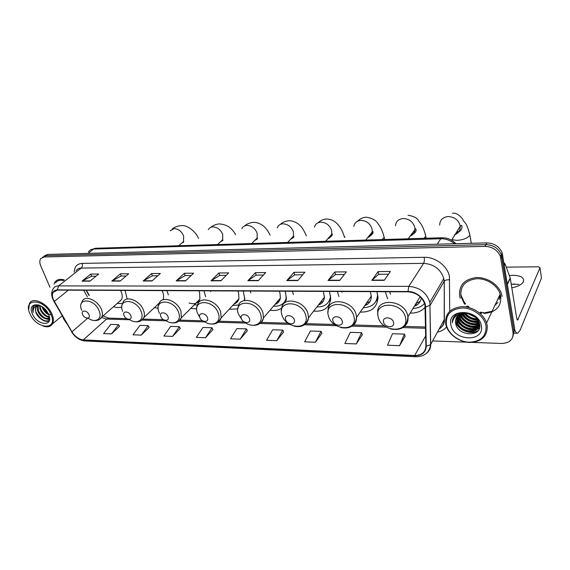 <?xml version="1.0" encoding="UTF-8"?>
<svg xmlns="http://www.w3.org/2000/svg" width="570" height="570" viewBox="0 0 570 570"><rect width="100%" height="100%" fill="white"/><g stroke="black" fill="none" stroke-linecap="round" stroke-linejoin="round"><path stroke-width="0.85" d="M385.327 291.719L387.579 298.766M410.179 313.072C416.599 313.279 421.608 311.298 425.227 307.137M337.397 291.484L338.879 296.528M360.24 312.054C371.512 312.381 377.426 307.373 377.981 297.034L376.884 291.676M292.467 291.263L293.379 294.583M313.671 311.07C323.739 311.925 329.432 307.836 330.735 298.801L329.488 291.441M250.757 292.93L250.266 291.056M270.094 310.13C274.676 310.964 278.559 310.272 281.737 308.064M286.318 300.219L285.713 293.151L285.043 291.227M229.197 309.239L237.84 308.933M244.808 299.45L243.283 291.021M190.722 308.391L196.728 308.883M205.613 296.742L203.974 290.828M154.449 307.586L158.154 308.27M168.357 294.861L166.903 290.643M113.516 306.674C116.629 307.707 119.394 307.8 121.802 306.938M127.096 298.737L125.072 290.436M86.369 290.244L89.233 295.324M210.551 290.857L210.729 291.562M499.192 299.699L499.498 295.602L499.192 299.699M512.9 336.592L514.703 328.926L502.191 252.923C499.405 246.561 494.283 243.219 486.83 242.906L47.595 254.412L44.275 255.98M472.402 342.399L501.628 343.475C509.53 343.126 513.349 339.57 513.078 332.802L500.403 256.471C497.589 250.073 492.437 246.703 484.942 246.375L44.097 256.97L45.849 255.688L42.522 257.255L45.849 255.688L485.889 244.637L45.849 255.688L47.595 254.412M500.895 258.402L501.792 256.621L501.301 254.69C498.501 248.306 493.364 244.958 485.889 244.637C493.364 244.958 498.501 248.306 501.301 254.69L513.891 330.857L501.792 256.621L502.676 254.854M459.791 296.678L460.239 298.281L459.791 296.678M460.774 294.875L464.386 302.413L460.774 294.875M464.436 302.478L464.714 302.834L464.436 302.478M464.935 303.105L465.633 303.917L464.935 303.105M467.799 306.047L468.96 307.002L467.799 306.047M480.318 312.146L481.28 312.317L480.318 312.146M481.978 312.417L483.631 312.581L481.978 312.417M484.728 312.631L485.298 312.631L484.728 312.631M485.526 312.631L493.934 310.857L485.526 312.631M53.452 299.784C52.191 296.756 52.098 294.255 53.181 292.282L57.42 290.102L408.077 291.833C416.798 292.666 422.427 296.977 424.964 304.758L425.89 346.197C425.427 352.274 421.693 355.367 414.675 355.473L83.291 339.898C78.824 339.335 75.048 336.649 71.941 331.84L53.452 299.784M53.245 299.777L71.763 331.875C74.941 336.806 78.817 339.556 83.391 340.133L414.739 355.766C421.928 355.659 425.769 352.495 426.246 346.261L425.583 307.016C425.712 299.371 416.584 291.32 408.006 291.512L57.313 289.859C52.476 290.458 51.122 293.764 53.245 299.777M497.888 302.478L494.881 305.392M384.237 280.34L390.379 271.484L378.109 271.591L371.818 280.376L384.237 280.34M388.491 274.206L378.701 274.27L371.818 280.376M378.744 274.27L378.109 271.591M339.713 280.461L346.368 271.869L334.811 271.968L328.035 280.497L339.713 280.461M344.323 274.505L335.452 274.569L328.035 280.497M335.495 274.569L334.811 271.968M297.789 280.575L304.886 272.225L293.985 272.325L286.774 280.611L297.789 280.575M302.706 274.797L294.661 274.847L286.774 280.611M294.704 274.847L293.985 272.325M258.238 280.689L265.72 272.567L255.417 272.66L247.843 280.718L258.238 280.689M263.418 275.061L256.122 275.111L247.843 280.718M256.172 275.111L255.417 272.66M89.96 281.145L98.696 274.02L90.751 274.084L81.973 281.167L89.96 281.145M96.002 276.215L91.571 276.243L81.973 281.167M91.627 276.243L90.751 274.084M120.185 281.067L128.742 273.757L120.398 273.828L111.791 281.088L120.185 281.067M126.105 276.008L121.196 276.037L111.791 281.088M121.253 276.037L120.398 273.828M151.998 280.982L160.341 273.479L151.563 273.557L143.155 281.003L151.998 280.982M157.769 275.787L152.347 275.823L143.155 281.003M152.397 275.823L151.563 273.557M185.514 280.889L193.608 273.194L184.359 273.272L176.194 280.91L185.514 280.889M191.114 275.559L185.122 275.602L176.194 280.91M185.179 275.602L184.359 273.272M220.875 280.789L228.684 272.887L218.93 272.973L211.035 280.818L220.875 280.789M226.283 275.317L219.671 275.367L211.035 280.818M219.721 275.367L218.93 272.973M64.325 279.956C59.993 278.723 56.843 279.478 54.877 282.221L54 284.159L54.877 282.221C56.843 279.478 59.993 278.723 64.325 279.956M502.106 296.386L501.507 293.921C498.529 284.359 486.623 276.828 475.843 277.59C464.115 279.428 458.722 285.584 459.662 296.072C458.722 285.584 464.115 279.428 475.843 277.59C486.623 276.828 498.529 284.359 501.507 293.921L502.106 296.386M44.097 256.97L40.705 258.616C39.494 260.462 39.508 262.884 40.741 265.891L49.996 287.28M62.529 316.243L63.854 319.307L66.918 323.796M432.644 340.931L466.737 342.185M315.388 342.257L321.074 331.362L310.415 331.006L304.637 341.815L315.388 342.257L321.872 333.3M356.257 343.931L361.572 332.702L350.301 332.324L344.879 343.468L356.257 343.931L362.32 334.697M399.556 345.705L404.451 334.12L392.509 333.721L387.493 345.206L399.556 345.705L405.142 336.172M205.492 337.761L212.026 327.75L202.934 327.451L196.344 337.383L205.492 337.761L212.938 329.546M172.567 336.407L179.308 326.667L170.665 326.382L163.875 336.051L172.567 336.407L180.248 328.42M141.26 335.124L148.186 325.641L139.964 325.363L132.995 334.79L141.26 335.124L149.155 327.351M111.463 333.906L118.546 324.658L110.708 324.394L103.583 333.585L111.463 333.906L119.536 326.332M276.756 340.675L282.756 330.094L272.667 329.759L266.582 340.262L276.756 340.675L283.603 331.982M240.177 339.179L246.461 328.89L236.892 328.577L230.537 338.787L240.177 339.179L247.344 330.735M246.461 328.89L247.387 330.821M212.026 327.75L212.981 329.631M179.308 326.667L180.298 328.505M148.186 325.641L149.198 327.429M118.546 324.658L119.586 326.411M282.756 330.094L283.639 332.075M321.074 331.362L321.908 333.393M361.572 332.702L362.356 334.79M404.451 334.12L405.177 336.264M51.001 314.426C44.232 298.046 22.159 297.853 30.025 313.878C36.587 329.667 58.482 330.621 51.001 314.426M43.22 326.111C47.574 327.486 50.652 326.738 52.461 323.888C53.794 321.338 53.623 318.067 51.948 314.07C47.688 303.489 33.117 296.514 29.554 303.212L28.685 309.339M63.576 280.54C59.921 279.749 57.264 280.54 55.596 282.919M48.692 314.761C45.849 313.315 43.726 310.942 42.301 307.636L41.966 306.61M51.215 314.932L50.381 314.747M49.704 314.512C46.683 313.172 44.396 310.736 42.857 307.194M49.419 317.219C45.564 316.934 42.458 314.327 40.085 309.41L39.501 305.392M49.326 316.763C45.65 316.086 42.75 313.486 40.641 308.969L40.014 305.492M49.483 317.647C47.859 321.288 39.986 317.305 37.855 311.192C37.022 308.983 37 307.095 37.798 305.52M49.512 317.868C45.607 319.478 41.909 317.105 38.411 310.75L38.176 305.442M39.358 305.207C36.566 304.444 34.542 304.936 33.267 306.681C32.447 308.185 32.426 310.101 33.217 312.438C32.789 307.85 34.713 305.499 38.981 305.385L35.917 306.888C35.091 308.341 35.176 310.23 36.166 312.538C35.283 310.18 35.312 308.213 36.245 306.624L36.815 305.955M38.981 305.385L39.872 305.427M32.426 313.942C37.477 326.111 54.3 326.774 48.521 314.362C43.349 301.844 26.419 301.63 32.426 313.942M33.217 312.438C32.504 309.973 32.64 307.95 33.616 306.354L33.972 305.883M49.376 320.397C44.724 322.178 40.271 319.421 36.017 312.132M49.547 319.335L47.21 319.029M44.439 317.711C41.76 315.923 39.715 313.493 38.297 310.436M46.562 315.858C43.954 314.099 41.959 311.733 40.563 308.762M48.215 313.714L42.907 307.287M49.911 319.642C47.965 323.917 38.924 319.813 35.867 312.652M49.526 319.535L46.134 318.965M49.469 317.547L48.293 317.148M88.963 314.64C87.153 309.959 80.527 309.823 82.643 314.476C84.431 319.107 91.043 319.307 88.963 314.64M118.546 302.228L121.538 299.578C122.5 297.519 122.429 295.032 121.332 292.111L120.548 290.415M117.142 303.461L122.514 303.489M120.341 301.167L119.771 301.138M130.815 315.702C129.069 310.864 121.966 310.714 124.046 315.531C125.771 320.326 132.853 320.54 130.815 315.702M163.077 299.421C163.868 297.397 163.79 295.046 162.842 292.374L162.065 290.622M158.032 304.188L158.845 304.33M167.979 316.649C166.298 311.662 158.752 311.505 160.797 316.471C162.457 321.402 169.974 321.63 167.979 316.649M189.133 303.026C194.534 304.637 198.125 303.34 199.906 299.15L199.607 292.61L198.852 290.8M198.025 301.038L199.158 300.725M194.256 304.829L197.477 305.007M197.84 302.2L196.849 302.221M207.459 317.661C205.856 312.517 197.833 312.353 199.821 317.462C201.41 322.542 209.397 322.784 207.459 317.661M234.156 303.881C236.657 303.026 238.253 301.302 238.944 298.709L238.588 292.852L237.847 290.992M236.365 301.502L237.975 300.996M232.66 305.499L238.752 304.978M244.138 300.183L244.858 298.103M236.443 302.677L235.211 302.748M249.482 318.73C247.964 313.429 239.421 313.251 241.345 318.523C242.849 323.76 251.356 324.017 249.482 318.73M274.94 304.458C277.982 303.418 279.799 301.288 280.39 298.074L279.984 293.115L279.264 291.199M277.056 301.979L279.229 301.224M284.416 302.057L286.454 298.801M273.45 306.204C280.675 306.582 285 303.561 286.425 297.141L286.432 297.105M277.469 303.155L275.937 303.297M294.305 319.87C292.894 314.398 283.767 314.205 285.62 319.649C287.024 325.057 296.101 325.335 294.305 319.87M318.352 305.057C322.029 303.774 324.066 301.16 324.444 297.219L323.333 291.413M320.354 302.485L323.176 301.38M328.584 301.929L330.757 297.839M316.892 306.938C325.028 306.988 329.595 303.29 330.6 295.83L330.607 295.78M321.152 303.618L319.278 303.867M342.214 321.088C340.917 315.431 331.156 315.231 332.923 320.853C334.198 326.439 343.91 326.738 342.214 321.088M364.693 305.663C369.089 304.052 371.305 300.875 371.334 296.136L370.308 291.648M366.553 302.991L370.072 301.437M375.744 301.637L377.946 296.557M341.836 291.505L342.078 292.282M363.282 307.693C372.445 307.287 377.212 302.791 377.582 294.213L377.575 294.077M377.953 299.058L377.468 299.307M367.778 304.052L365.541 304.444M393.535 322.399C392.381 316.542 381.907 316.322 383.574 322.143C384.714 327.928 395.124 328.242 393.535 322.399M416.036 303.482L420.24 301.373M389.688 291.74L390.564 294.277M412.993 308.463C417.867 308.263 421.743 306.582 424.607 303.418M414.34 306.247C418.359 304.751 420.689 301.972 421.33 297.918M417.668 304.444L415.088 305.028M514.86 284.01L511.254 284.295M511.247 284.231L518.871 284.38M511.817 287.807C517.589 286.746 521.393 284.808 523.231 282C524.578 277.889 521.279 275.652 513.335 275.281L509.352 275.595M514.575 329.239C515.451 331.961 516.449 333.3 517.581 333.258L519.997 330.443L541.464 278.103L539.99 267.743L517.653 320.112L516.669 318.067L510.293 278.26L507.464 284.316M539.99 267.743L538.372 266.803L506.274 267.145M503.958 262.734L505.134 264.024L510.293 278.26M486.003 325.798C484.436 316.514 473.328 308.064 462.648 307.992C450.913 308.969 445.498 314.562 446.403 324.765C448.184 333.778 458.715 341.858 469.195 342.2C480.909 341.615 486.516 336.143 486.003 325.798M487.193 325.306L486.595 322.969C483.624 313.685 471.939 306.176 461.415 306.703C449.972 308.249 444.757 314.091 445.776 324.237L445.925 324.879C448.148 334.184 459.178 342.278 469.965 342.47C481.999 341.708 487.742 335.987 487.193 325.306M485.12 313.35C496.121 312.025 501.336 306.368 500.745 296.379L500.203 294.12C497.432 285.157 486.288 278.067 476.178 278.766C465.156 280.461 460.083 286.233 460.959 296.079M474.796 316.663L468.519 313.614M473.143 315.495L470.457 314.191M477.304 319.35C472.145 319.506 467.97 317.476 464.764 313.251M476.883 318.78C472.295 318.701 468.504 316.856 465.512 313.251M478.394 321.38C471.347 322.649 465.996 320.027 462.348 313.5M478.187 320.903C471.568 321.879 466.467 319.378 462.883 313.4M479.284 322.912C473.478 326.881 461.978 321.936 460.553 314.269L460.503 314.056M478.814 322.713C472.801 325.869 462.505 321.074 460.923 313.899M479.598 324.188C474.696 329.994 460.838 325.342 459.278 316.713L459.035 314.818M479.541 323.91C474.368 329.225 461.116 324.48 459.598 316.101L459.37 314.612C463.581 322.549 470.029 325.862 478.736 324.551M458.116 315.488L458.309 318.552C460.026 328.049 475.971 332.246 479.676 324.743C476.606 332.973 459.776 329.04 457.988 319.171L457.845 315.73M465.084 313.251C458.237 313.742 455.074 316.977 455.587 322.948C457.183 336.713 482.448 337.604 479.626 324.366C478.572 315.011 462.819 308.869 455.679 315.003C453.236 317.041 452.088 319.649 452.238 322.82C453.421 316.571 457.703 313.379 465.084 313.251C471.689 313.621 476.185 316.485 478.565 321.843L478.857 322.884C481.778 334.882 459.078 334.305 456.691 321.658L456.898 316.778M479.27 322.869C481.201 334.476 459.285 333.243 457.012 321.031L457.111 316.5M460.439 313.692L460.339 312.887M459.042 314.177L459.114 313.429M450.906 324.879C453.378 341.402 484.913 342.641 481.294 325.677C478.779 308.505 446.609 308.092 450.906 324.879M461.087 296.699L464.023 303.126M464.351 303.582L464.906 304.302M466.545 306.111L467.379 306.895M479.477 312.916L480.139 313.044M480.631 313.115L481.793 313.265M483.652 313.372L484.956 313.358M452.238 322.82L453.314 317.811M478.173 330.536C471.283 335.089 457.938 329.852 455.43 320.917M479.448 327.971L477.432 328.94M476.94 329.104C469.295 331.647 458.586 325.912 456.584 317.96M479.741 325.962L478.629 326.432M478.123 326.603C470.549 329.104 460.004 323.525 457.909 315.666M479.021 324.209C470.378 325.613 463.909 322.363 459.612 314.476M478.643 322.079C471.397 322.677 465.733 319.877 461.643 313.671M477.596 319.798C472.202 319.613 467.749 317.433 464.222 313.265M475.138 316.948L468.084 313.521M477.817 330.978C470.998 335.203 458.259 330.329 455.437 321.715M479.363 328.242L477.083 329.325M476.385 329.538C468.811 331.733 458.658 326.225 456.499 318.53M479.726 326.204L478.273 326.817M477.567 327.038C470.015 329.211 459.954 323.76 457.796 316.108M478.722 322.349C471.283 323.048 465.498 320.183 461.365 313.749M477.774 320.105C472.117 320.005 467.478 317.732 463.852 313.286M475.615 317.383L467.443 313.407M454.532 243.753C450.435 240.348 445.847 238.673 440.753 238.73L93.658 249.033C91.385 249.133 89.682 250.023 88.542 251.705M88.072 253.351L93.658 249.033L95.846 248.249M486.83 242.906L484.942 246.375M90.83 249.696L95.653 248.256L442.007 237.761L440.753 238.73L437.254 244.202M74.271 272.147C74.392 266.689 77 263.775 82.116 263.397L424.151 257.305C424.565 259.792 424.372 261.808 423.588 263.347L81.211 268.085C78.838 268.156 77.093 269.068 75.96 270.821M424.151 257.305C435.416 256.856 447.649 266.133 449.416 276.5L449.723 311.227M425.583 307.016L430.2 305.221L444.094 281.423L443.795 278.616C440.788 269.24 434.055 264.152 423.588 263.347L408.818 286.361C419.641 287.351 426.652 292.674 429.866 302.335L430.728 344.437C430.721 348.028 429.374 350.921 426.695 353.122M53.031 299.692L54.121 301.502M415.665 356.77L84.951 340.953L83.391 340.133M414.739 355.766L415.779 356.777C424.472 356.67 429.395 352.645 430.564 344.693L444.222 319.713L444.244 281.209C445.405 280.041 447.236 279.592 449.744 279.856M426.246 346.261L430.564 344.693L429.866 302.335L443.795 278.616L444.244 281.209L444.365 319.492C444.614 322.798 443.417 325.563 440.781 327.793M53.958 301.48L71.763 331.875M408.006 291.512L408.818 286.361L58.56 285.905L57.313 289.859M52.761 299.058C51.2 294.975 51.386 291.491 53.302 288.605C54.407 286.838 56.159 285.94 58.56 285.905L81.211 268.085C82.429 266.888 82.728 265.321 82.116 263.397M446.567 326.952C444.301 329.595 441.266 331.312 437.454 332.111M513.078 332.802L513.891 330.857M439.107 329.082C442.434 326.874 444.144 323.746 444.222 319.713L444.365 319.492M414.675 355.473L425.719 335.815M54.3 301.459L68.364 290.159M71.941 331.84L87.709 318.16M83.655 290.23L87.395 296.863M101.553 317.469L106.576 319.079L129.832 319.749M83.291 339.898L106.576 319.079L109.013 318.153M141.966 320.098L166.24 320.796M178.923 321.159L204.879 321.908M218.153 322.292L245.948 323.09M259.892 323.489L289.695 324.351M304.409 324.772L336.393 325.698M351.954 326.147L386.332 327.13M402.855 327.608L425.583 328.263M221.11 280.554L211.328 280.583M185.756 280.654L176.493 280.682M152.247 280.754L143.469 280.782M120.441 280.846L112.112 280.875M90.217 280.939L82.294 280.96M258.466 280.447L248.121 280.476M298.003 280.326L287.045 280.362M339.912 280.205L328.284 280.24M384.415 280.077L372.053 280.112M170.145 230.821L174.078 228.584C178.431 228.869 181.63 231.356 183.668 236.03L183.504 241.559L181.189 243.59M88.051 318.081C95.432 323.589 102.75 318.972 99.123 310.8C94.185 297.839 75.917 297.675 81.767 310.415M99.608 319.35L101.773 317.062C102.707 314.996 102.593 312.467 101.424 309.496C98.061 300.369 85.094 294.804 82.258 301.16L81.125 304.002M208.321 229.66C209.226 227.943 210.729 227.017 212.831 226.881C217.441 227.173 220.747 229.731 222.756 234.555L222.656 239.756L219.899 242.343M129.226 319.357C136.886 324.9 144.759 320.105 141.246 311.726C136.479 298.317 116.9 298.139 122.657 311.32M141.41 320.454L143.925 317.533C144.687 315.488 144.566 313.101 143.554 310.372C140.191 300.511 125.735 294.954 123.035 302.357L122.08 305.135M241.88 228.734C242.82 226.668 244.509 225.556 246.938 225.385C251.776 225.677 255.182 228.306 257.156 233.258L257.127 238.075L253.956 241.253M165.635 320.404C173.558 326.097 182.072 321.174 178.645 312.552C174.049 298.737 153.266 298.552 158.923 312.118L159.486 313.422M178.531 321.409L181.36 317.811L180.954 311.156C177.598 300.568 161.631 295.11 159.165 303.554L158.389 306.204M277.212 227.865C278.146 225.378 280.027 224.024 282.87 223.803C287.957 224.103 291.469 226.803 293.4 231.89L293.457 236.201L289.824 240.098M204.081 321.394C212.318 327.415 221.73 322.385 218.367 313.429C213.978 299.186 191.883 298.993 197.405 312.966L199.635 317.112M217.982 322.399L221.132 317.953L220.676 311.99C217.341 300.554 199.564 295.31 197.491 304.964L196.914 307.422M314.455 227.067C315.338 224.067 317.44 222.428 320.775 222.143C326.133 222.442 329.752 225.214 331.64 230.444L331.776 234.092C331.241 236.429 329.873 238.018 327.665 238.873M326.695 241.253L326.831 240.796M344.202 236.251L344.864 237.127M244.416 322.064C252.987 328.947 264.017 323.945 260.64 314.362C256.493 299.67 232.952 299.457 238.324 313.87L242.115 320.027M259.977 323.425C261.901 322.178 263.055 320.347 263.433 317.932L262.948 312.873C259.649 300.44 239.685 295.588 238.239 306.632L237.854 308.826M284.615 301.779L286.347 300.034M353.806 226.354C354.554 222.749 356.891 220.761 360.817 220.383C366.467 220.69 370.208 223.533 372.039 228.919L372.224 231.741C371.832 234.584 370.308 236.522 367.657 237.569M370.557 235.617L371.049 235.424M383.603 235.054L384.173 237.377L382.099 239.571M305.719 315.36C301.865 300.183 276.728 299.955 281.908 314.832C285.677 329.503 310.451 330.379 305.719 315.36M304.8 324.48C307.066 322.919 308.299 320.668 308.498 317.725L308.021 313.814C304.779 300.226 282.2 295.987 281.658 308.598L281.473 310.458M328.726 301.715L330.693 299.421M395.466 225.72C395.979 221.424 398.558 219.022 403.19 218.524C409.153 218.83 413.022 221.759 414.789 227.309L414.974 229.133C414.825 232.524 413.172 234.869 410.03 236.165M411.397 234.22L414.276 233.265M425.241 233.814L425.811 236.315L423.959 238.303M353.899 316.421C350.372 300.725 323.475 300.49 328.441 315.858C331.882 331.013 358.352 331.94 353.899 316.421M352.737 325.548C355.388 323.603 356.663 320.867 356.564 317.326L356.179 314.825C353.022 299.877 327.337 296.564 328.071 310.871L328.035 312.36M375.822 301.502L377.988 298.538M439.67 225.157C439.819 220.091 442.626 217.22 448.098 216.55C454.411 216.864 458.408 219.878 460.097 225.599L460.197 226.276C460.389 230.508 458.451 233.372 454.376 234.861M469.324 232.517L469.872 235.196C467.692 238.146 463.396 239.87 456.983 240.369L451.917 239.714M456.663 232.011L459.62 231.342M405.498 317.561C402.37 301.316 373.521 301.06 378.216 316.956C381.28 332.623 409.63 333.621 405.498 317.561M404.144 326.624C407.201 324.209 408.462 320.924 407.921 316.77L407.757 315.901C404.721 299.4 375.366 297.376 377.817 313.45L377.889 314.626M518.244 319.442L517.004 319.414M507.4 283.924L510.2 277.918M505.134 264.024L504.407 265.513M499.94 298.11L499.861 294.833M502.191 252.923L500.403 256.471M442.007 237.761C447.386 237.697 452.024 239.685 455.936 243.718M53.181 292.282L55.604 290.365M71.585 331.84C75.055 337.255 79.451 340.29 84.773 340.945M103.028 315.951L108.77 318.145L126.718 318.651M143.013 319.107L163.519 319.677M180.077 320.141L202.607 320.775M219.414 321.245L244.195 321.936M261.252 322.413L287.928 323.161M305.841 323.66L334.547 324.465M353.457 324.993L384.408 325.855M404.408 326.418L425.562 327.009M86.034 290.244L88.998 295.517M62.237 315.737L52.461 323.888M172.19 229.005C174.698 227.052 177.548 225.948 180.74 225.699C187.095 224.338 196.244 232.14 198.517 238.452M121.538 299.578L101.773 317.062C99.814 320.012 96.893 321.102 93.017 320.326M178.752 245.734L183.504 241.559C184.16 241.801 183.683 242.221 182.072 242.813M210.729 227.359C213.201 225.335 216.037 224.188 219.243 223.932C226.561 224.316 232.018 227.907 235.617 234.705M159.486 302.82L143.925 317.533C141.716 320.532 140.391 322.535 134.171 321.544M217.541 244.559L222.656 239.756C223.433 240.077 222.799 240.675 220.747 241.545M244.644 225.905C246.653 224.031 249.475 222.856 253.116 222.371C258.367 222.165 262.656 225.264 263.497 226.14C265.449 227.451 267.658 230.437 270.109 235.104M199.906 299.15L181.36 317.811C179.301 322.036 175.731 323.639 170.651 322.62M251.676 243.525L257.127 238.075C258.089 238.445 257.305 239.229 254.783 240.426M280.355 224.381C282.528 222.336 285.335 221.117 288.769 220.74C295.182 220.704 299.2 224.673 299.948 225.52C301.701 226.703 303.846 230.18 306.389 235.959M238.944 298.709L221.132 317.953C219.087 322.976 215.154 324.914 209.333 323.753M287.643 242.435L293.457 236.201C294.654 236.621 293.714 237.633 290.622 239.236M318.003 222.785C320.347 220.547 323.133 219.286 326.368 219.008C331.177 219.144 335.089 221.075 338.096 224.801C339.62 226.646 342.007 229.104 344.551 237.505M280.39 298.074L263.433 317.932C261.495 323.938 257.156 326.275 250.422 324.95M325.584 241.288L331.854 234.078C332.474 233.351 333.393 236.187 328.434 237.975M284.701 301.658L286.354 299.955M357.761 221.096C360.055 218.766 362.812 217.462 366.054 217.184C372.239 218.111 376.286 220.391 378.181 224.024C379 225.171 381.822 228.071 384.173 237.377L384.657 239.493M324.444 297.219L308.498 317.725C306.781 324.907 301.993 327.736 294.141 326.211M365.698 240.07L372.502 231.655C373.151 230.708 374.39 234.242 368.391 236.636M328.84 301.544L330.707 299.314M408.013 215.261C413.77 216.137 417.333 218.039 418.708 220.975C419.492 222.485 422.919 224.523 425.811 236.315L426.203 238.239M371.334 296.136L356.564 317.326C355.224 325.89 349.952 329.296 340.732 327.536M408.191 238.78L415.587 228.827C416.456 229.475 417.048 232.681 410.714 235.196M375.965 301.266L377.988 298.402M452.459 213.216C456.021 212.76 459.477 214.826 462.833 219.414C464.621 223.932 466.224 220.483 469.872 235.196L471.326 243.312M420.154 296.728L407.921 316.77C407.158 326.916 401.344 330.963 390.471 328.911M451.597 240.234L460.197 226.276L461.429 225.3C462.641 225.898 462.548 231.035 455.665 233.622M517.318 333.251L513.983 333.151M510.221 277.975L507.407 283.995M500.203 294.12L486.595 322.969M459.598 316.101L459.278 316.713M458.309 318.552L457.988 319.171M457.012 321.031L456.691 321.658"/></g></svg>
